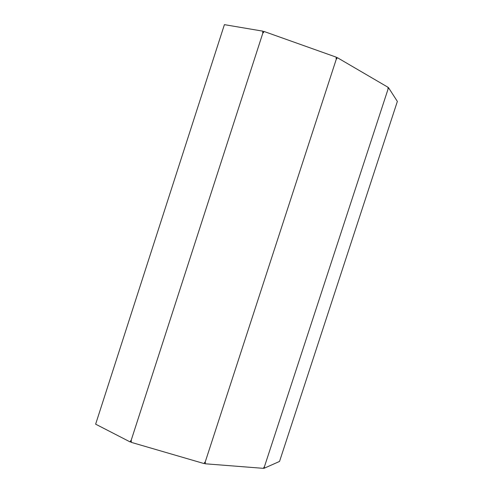 <?xml version="1.0" encoding="UTF-8"?>
<svg xmlns="http://www.w3.org/2000/svg" width="493" height="493" viewBox="0 0 493 493"><rect width="100%" height="100%" fill="white"/><g stroke="black" fill="none" stroke-linecap="round" stroke-linejoin="round"><path stroke-width="0.74" d="M204.416 462.902L205.113 463.777L263.472 468.35L264.014 467.099L264.433 467.062L264.082 468.288L279.537 461.436L397.364 101.416L388.521 87.686L387.973 87.594M264.291 467.117L388.521 87.686M336.374 58.747L336.195 57.878M336.479 57.78L337.274 57.626L336.701 58.926L336.423 58.766L205.088 462.397L205.402 462.422L205.113 463.777M387.985 88.789L388.046 87.292L337.274 57.626M205.039 462.379L204.577 463.155M205.088 462.397L204.724 462.286L204.108 463.58L131.132 442.313L131.391 440.902L130.719 440.637L130.134 441.925L95.636 424.171L224.407 24.65L262.935 31.176L263.342 31.755L262.942 32.643M131.021 440.791L262.985 32.649L263.354 32.778L263.983 31.453L336.337 57.2L336.066 58.636L336.423 58.766M262.935 31.176L262.652 32.593L262.985 32.649M130.972 440.767L130.805 441.654L131.329 441.29M130.805 441.654L130.134 441.925M263.601 468.036L264.082 468.288M263.582 32.335L263.342 31.755M205.106 462.397L205.187 463.013L205.402 462.422"/></g></svg>
